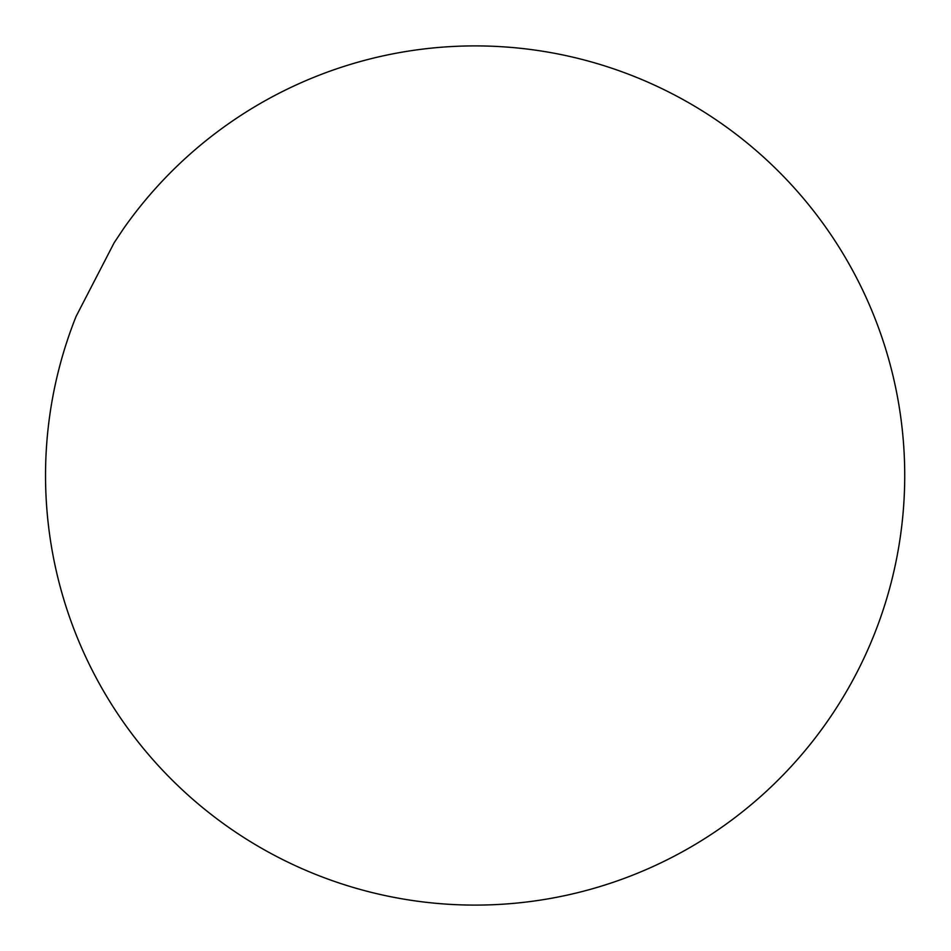 <?xml version="1.0" encoding="UTF-8"?>
<svg xmlns="http://www.w3.org/2000/svg" width="951" height="951" viewBox="0 0 951 951"><rect width="100%" height="100%" fill="white"/><g stroke="black" fill="none" stroke-linecap="round" stroke-linejoin="round"><path stroke-width="1.43" d="M114.156 242.755L123.654 228.49A429.59 429.59 0 0 1 903.081 513.029A429.59 429.59 0 0 1 270.583 853.273A429.59 429.59 0 0 1 76.056 316.469L114.156 242.755"/></g></svg>
